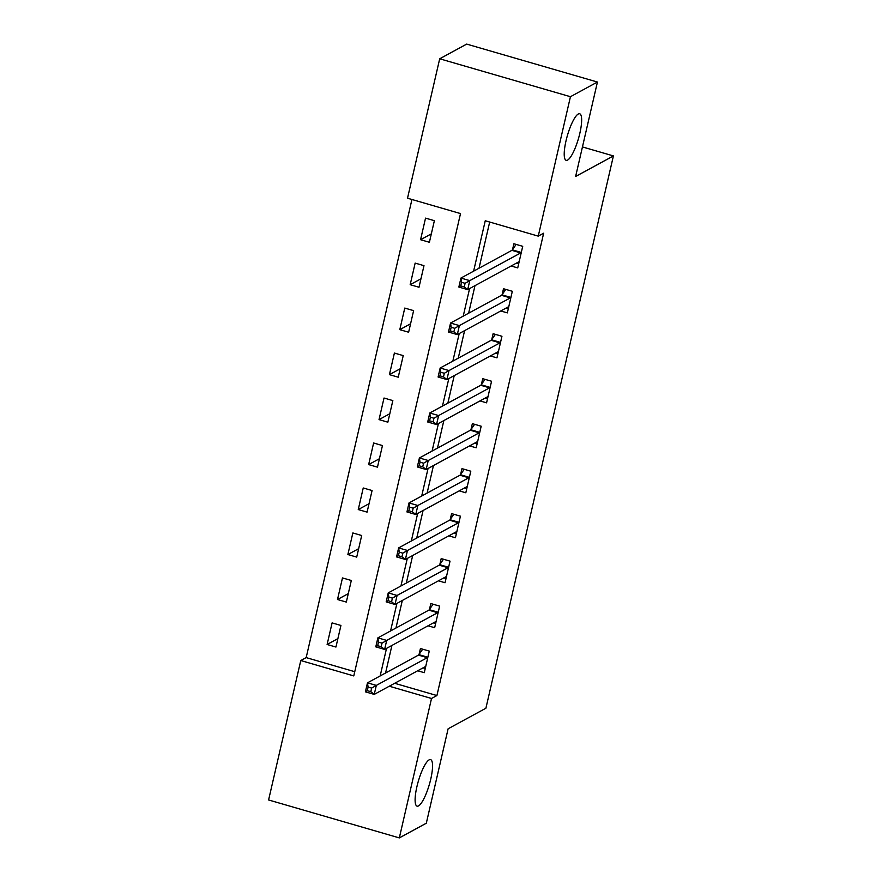 <?xml version="1.0" encoding="UTF-8"?>
<svg xmlns="http://www.w3.org/2000/svg" width="882" height="882" viewBox="0 0 882 882"><rect width="100%" height="100%" fill="white"/><g stroke="black" fill="none" stroke-linecap="round" stroke-linejoin="round"><path stroke-width="1.32" d="M567.611 160.072A24.233 5.744 -73.8 0 1 566.178 160.326A24.233 5.744 -73.8 0 1 566.685 138.132A24.233 5.744 -73.8 0 1 578.25 114.021A24.233 5.744 -73.8 0 1 579.683 113.767A24.233 5.744 -73.8 0 1 579.187 135.96A24.233 5.744 -73.8 0 1 567.611 160.072M418.509 805.916A24.233 5.744 -73.8 0 1 417.076 806.159A24.233 5.744 -73.8 0 1 417.572 783.977A24.233 5.744 -73.8 0 1 429.148 759.854A24.233 5.744 -73.8 0 1 430.581 759.611A24.233 5.744 -73.8 0 1 430.085 781.805A24.233 5.744 -73.8 0 1 418.509 805.916M439.699 58.785L466.688 44.1L597.434 82.037L575.626 176.477L613.409 155.927L485.905 708.224L448.122 728.775L426.315 823.215L399.325 837.9L268.591 799.963L300.773 660.541L353.781 675.921L460.514 213.576L407.517 198.207L439.699 58.785L570.445 96.711L538.252 236.133L485.254 220.754L473.612 271.16M411.938 199.486L306.175 657.608L300.773 660.541M306.175 657.608L354.751 671.698M335.943 647.046L340.926 625.459L332.095 622.901L327.112 644.488L335.943 647.046M346.328 602.075L351.312 580.488L342.481 577.931L337.497 599.517L346.328 602.075M356.714 557.104L361.697 535.517L352.855 532.948L347.872 554.535L356.714 557.104M367.088 512.122L372.083 490.535L363.241 487.978L358.257 509.564L367.088 512.122M377.474 467.151L382.457 445.564L373.626 442.996L368.643 464.594L377.474 467.151M387.86 422.18L392.843 400.593L384.012 398.025L379.028 419.612L387.86 422.18M398.245 377.198L403.228 355.611L394.397 353.054L389.414 374.641L398.245 377.198M408.631 332.227L413.614 310.64L404.772 308.072L399.789 329.659L408.631 332.227M419.005 287.256L423.988 265.669L415.157 263.101L410.174 284.688L419.005 287.256M429.391 242.274L434.374 220.687L425.543 218.13L420.56 239.717L429.391 242.274M394.662 683.285L436.91 695.545L543.654 233.201L538.252 236.133M489.675 222.044L479.014 268.227M474.99 285.647L468.629 313.198M464.605 330.629L458.243 358.18M454.219 375.6L447.858 403.151M443.844 420.571L437.483 448.122M433.459 465.553L427.097 493.104M423.073 510.524L416.712 538.075M412.688 555.495L406.326 583.057M402.313 600.477L395.952 628.028M391.928 645.448L385.566 672.999M417.682 670.772L424.286 672.679L429.269 651.092L420.427 648.535L419.082 654.389M428.068 625.79L434.661 627.708L439.644 606.121L430.813 603.553L429.468 609.407M438.442 580.819L445.046 582.737L450.029 561.139L441.198 558.582L439.842 564.436M448.828 535.837L455.432 537.755L460.415 516.168L451.584 513.611L450.228 519.454M459.213 490.866L465.817 492.784L470.801 471.197L461.97 468.629L460.613 474.483M469.599 445.895L476.203 447.802L481.186 426.215L472.344 423.658L470.999 429.512M479.984 400.913L486.577 402.831L491.561 381.245L482.73 378.687L481.385 384.53M490.359 355.942L496.963 357.86L501.946 336.274L493.115 333.705L491.759 339.559M500.744 310.971L507.348 312.878L512.332 291.292L503.501 288.734L502.145 294.588M511.13 265.989L517.734 267.908L522.717 246.321L513.886 243.752L512.53 249.606M613.409 155.927L582.451 146.941M597.434 82.037L570.445 96.711M436.91 695.545L431.518 698.478L399.325 837.9M389.271 686.218L431.518 698.478M469.588 288.579L463.226 316.142M459.213 333.561L452.852 361.113M448.828 378.532L442.466 406.084M438.442 423.514L432.081 451.066M428.057 468.485L421.695 496.037M417.671 513.456L411.31 541.019M407.297 558.438L400.935 585.99M396.911 603.409L390.55 630.961M386.525 648.38L380.164 675.943M337.894 638.623L327.112 644.488M431.342 233.851L420.56 239.717M420.957 278.822L410.174 284.688M410.571 323.804L399.789 329.659M400.185 368.775L389.414 374.641M389.8 413.746L379.028 419.612M379.425 458.728L368.643 464.594M369.04 503.699L358.257 509.564M358.654 548.681L347.872 554.535M348.269 593.652L337.497 599.517M423.007 667.872L425.245 668.523M371.642 688.092L368.103 687.067L367.276 690.661L370.804 691.686L371.642 688.092L376.316 685.402L374.244 694.399L365.402 691.83L367.485 682.833L376.316 685.402L427.274 657.685A3.782 0.893 106.2 0 0 427.737 657.2L427.913 656.947M425.631 666.825L425.543 666.715A3.782 0.893 106.2 0 0 425.422 666.638A3.782 0.893 106.2 0 0 425.201 666.682L374.244 694.399L370.804 691.686M368.103 687.067L367.485 682.833L418.443 655.117A3.782 0.893 106.2 0 0 418.906 654.642L422.687 649.185M367.276 690.661L365.402 691.83M433.393 622.89L435.631 623.541M382.027 643.121L378.488 642.096L377.661 645.69L381.189 646.715L382.027 643.121L386.702 640.42L384.618 649.417L375.787 646.859L377.871 637.862L386.702 640.42L437.659 612.714A3.782 0.893 106.2 0 0 438.122 612.229L438.299 611.976M436.017 621.854L435.917 621.744A3.782 0.893 106.2 0 0 435.807 621.667A3.782 0.893 106.2 0 0 435.576 621.7L384.618 649.417L381.189 646.715M378.488 642.096L377.871 637.862L428.817 610.146A3.782 0.893 106.2 0 0 429.28 609.671L433.073 604.214M377.661 645.69L375.787 646.859M443.767 577.919L446.005 578.57M392.402 598.139L388.874 597.114L388.047 600.719L391.575 601.745L392.402 598.139L397.087 595.449L395.004 604.446L386.173 601.877L388.245 592.891L397.087 595.449L448.034 567.732A3.782 0.893 106.2 0 0 448.497 567.258L448.684 566.994M446.402 576.883L446.303 576.773A3.782 0.893 106.2 0 0 446.182 576.685A3.782 0.893 106.2 0 0 445.961 576.729L395.004 604.446L391.575 601.745M388.874 597.114L388.245 592.891L439.203 565.175A3.782 0.893 106.2 0 0 439.666 564.689L443.459 559.232M388.047 600.719L386.173 601.877M454.153 532.948L456.391 533.599M402.787 553.168L399.259 552.143L398.421 555.737L401.96 556.763L402.787 553.168L407.462 550.478L405.389 559.475L396.558 556.906L398.631 547.909L407.462 550.478L458.42 522.761A3.782 0.893 106.2 0 0 458.883 522.276L459.07 522.023M456.788 531.901L456.689 531.791A3.782 0.893 106.2 0 0 456.567 531.714A3.782 0.893 106.2 0 0 456.347 531.758L405.389 559.475L401.96 556.763M399.259 552.143L398.631 547.909L449.588 520.193A3.782 0.893 106.2 0 0 450.052 519.718L453.844 514.261M398.421 555.737L396.558 556.906M464.538 487.967L466.776 488.617M413.173 508.197L409.634 507.172L408.807 510.766L412.346 511.792L413.173 508.197L417.848 505.496L415.775 514.493L406.944 511.935L409.016 502.938L417.848 505.496L468.805 477.779A3.782 0.893 106.2 0 0 469.268 477.305L469.445 477.052M467.162 486.93L467.074 486.82A3.782 0.893 106.2 0 0 466.953 486.743A3.782 0.893 106.2 0 0 466.732 486.776L415.775 514.493L412.346 511.792M409.634 507.172L409.016 502.938L459.974 475.222A3.782 0.893 106.2 0 0 460.437 474.737L464.23 469.29M408.807 510.766L406.944 511.935M474.924 442.996L477.162 443.646M423.558 463.215L420.019 462.19L419.193 465.795L422.721 466.821L423.558 463.215L428.233 460.525L426.16 469.522L417.318 466.953L419.402 457.967L428.233 460.525L479.191 432.808A3.782 0.893 106.2 0 0 479.654 432.334L479.83 432.07M477.548 441.959L477.46 441.849A3.782 0.893 106.2 0 0 477.338 441.761A3.782 0.893 106.2 0 0 477.118 441.805L426.16 469.522L422.721 466.821M420.019 462.19L419.402 457.967L470.36 430.251A3.782 0.893 106.2 0 0 470.823 429.766L474.604 424.308M419.193 465.795L417.318 466.953M485.309 398.025L487.548 398.675M433.944 418.244L430.405 417.219L429.578 420.813L433.106 421.839L433.944 418.244L438.619 415.554L436.535 424.551L427.704 421.982L429.777 412.985L438.619 415.554L489.576 387.837A3.782 0.893 106.2 0 0 490.039 387.352L490.216 387.099M487.933 396.977L487.834 396.867A3.782 0.893 106.2 0 0 487.724 396.79A3.782 0.893 106.2 0 0 487.492 396.834L436.535 424.551L433.106 421.839M430.405 417.219L429.777 412.985L480.734 385.269A3.782 0.893 106.2 0 0 481.197 384.795L484.99 379.337M429.578 420.813L427.704 421.982M495.684 353.043L497.922 353.693M444.319 373.273L440.791 372.248L439.953 375.842L443.492 376.868L444.319 373.273L449.004 370.572L446.92 379.569L438.089 377.011L440.162 368.014L449.004 370.572L499.951 342.855A3.782 0.893 106.2 0 0 500.414 342.381L500.601 342.128M498.319 352.006L498.22 351.896A3.782 0.893 106.2 0 0 498.098 351.819A3.782 0.893 106.2 0 0 497.878 351.852L446.92 379.569L443.492 376.868M440.791 372.248L440.162 368.014L491.12 340.298A3.782 0.893 106.2 0 0 491.583 339.813L495.375 334.366M439.953 375.842L438.089 377.011M506.07 308.072L508.308 308.722M454.704 328.291L451.176 327.266L450.338 330.871L453.877 331.897L454.704 328.291L459.379 325.601L457.306 334.598L448.475 332.029L450.548 323.033L459.379 325.601L510.336 297.884A3.782 0.893 106.2 0 0 510.799 297.41L510.976 297.146M508.705 307.024L508.605 306.925A3.782 0.893 106.2 0 0 508.484 306.837A3.782 0.893 106.2 0 0 508.264 306.881L457.306 334.598L453.877 331.897M451.176 327.266L450.548 323.033L501.505 295.327A3.782 0.893 106.2 0 0 501.968 294.842L505.761 289.384M450.338 330.871L448.475 332.029M516.455 263.101L518.693 263.751M465.09 283.32L461.551 282.295L460.724 285.889L464.263 286.915L465.09 283.32L469.764 280.63L467.692 289.616L458.849 287.058L460.933 278.062L469.764 280.63L520.722 252.914A3.782 0.893 106.2 0 0 521.185 252.428L521.361 252.175M519.079 262.053L518.991 261.943A3.782 0.893 106.2 0 0 518.87 261.866A3.782 0.893 106.2 0 0 518.649 261.91L467.692 289.616L464.263 286.915M461.551 282.295L460.933 278.062L511.891 250.345A3.782 0.893 106.2 0 0 512.354 249.871L516.146 244.413M460.724 285.889L458.849 287.058M427.274 657.685L418.443 655.117M427.737 657.2L418.906 654.642M437.659 612.714L428.817 610.146M438.122 612.229L429.28 609.671M448.034 567.732L439.203 565.175M448.497 567.258L439.666 564.689M458.42 522.761L449.588 520.193M458.883 522.276L450.052 519.718M468.805 477.779L459.974 475.222M469.268 477.305L460.437 474.737M479.191 432.808L470.36 430.251M479.654 432.334L470.823 429.766M489.576 387.837L480.734 385.269M490.039 387.352L481.197 384.795M499.951 342.855L491.12 340.298M500.414 342.381L491.583 339.813M510.336 297.884L501.505 295.327M510.799 297.41L501.968 294.842M520.722 252.914L511.891 250.345M521.185 252.428L512.354 249.871"/></g></svg>
